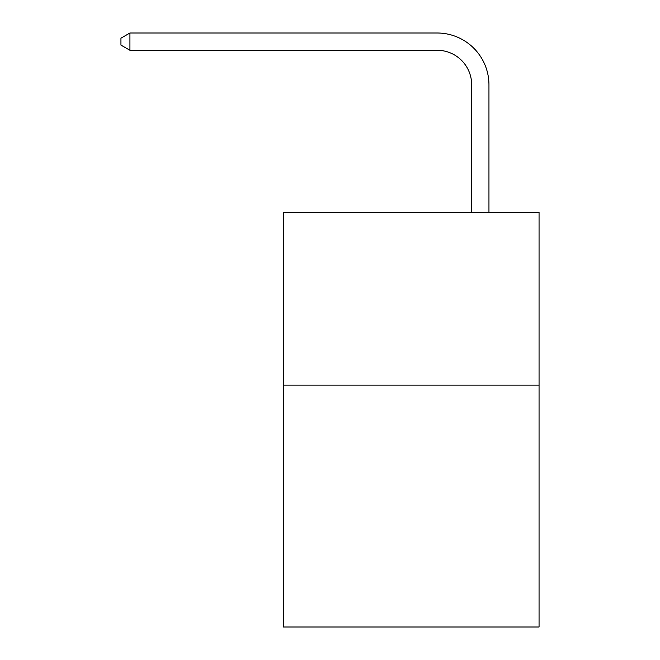 <?xml version="1.0" encoding="UTF-8"?>
<svg xmlns="http://www.w3.org/2000/svg" width="660" height="660" viewBox="0 0 660 660"><rect width="100%" height="100%" fill="white"/><g stroke="black" fill="none" stroke-linecap="round" stroke-linejoin="round"><path stroke-width="0.99" d="M539.055 385.118L539.055 627L283.354 627L283.354 212.338L539.055 212.338L539.055 385.118L283.354 385.118M471.677 212.338L471.677 84.835A34.551 34.551 110.7 0 0 437.118 50.275L129.929 50.275L120.945 45.094L120.945 38.181L129.929 33L437.118 33A51.835 51.835 -69.3 0 1 488.953 84.835L488.953 212.338M471.677 84.835A34.551 34.551 110.7 0 0 437.118 50.275A34.551 34.551 110.7 0 1 471.677 84.835A34.551 34.551 110.7 0 0 437.118 50.275A34.551 34.551 110.7 0 1 471.677 84.835A34.551 34.551 110.7 0 0 437.118 50.275A34.551 34.551 110.7 0 1 471.677 84.835A34.551 34.551 110.7 0 0 437.118 50.275A34.551 34.551 110.7 0 1 471.677 84.835A34.551 34.551 110.7 0 0 437.118 50.275A34.551 34.551 110.7 0 1 471.677 84.835A34.551 34.551 110.7 0 0 437.118 50.275A34.551 34.551 110.7 0 1 471.677 84.835A34.551 34.551 110.7 0 0 437.118 50.275A34.551 34.551 110.7 0 1 471.677 84.835A34.551 34.551 110.7 0 0 437.118 50.275A34.551 34.551 110.7 0 1 471.677 84.835A34.551 34.551 110.7 0 0 437.118 50.275A34.551 34.551 110.7 0 1 471.677 84.835A34.551 34.551 110.7 0 0 437.118 50.275A34.551 34.551 110.7 0 1 471.677 84.835A34.551 34.551 110.7 0 0 437.118 50.275A34.551 34.551 110.7 0 1 471.677 84.835A34.551 34.551 110.7 0 0 437.118 50.275A34.551 34.551 110.7 0 1 471.677 84.835A34.551 34.551 110.7 0 0 437.118 50.275A34.551 34.551 110.7 0 1 471.677 84.835A34.551 34.551 110.7 0 0 437.118 50.275A34.551 34.551 110.7 0 1 471.677 84.835A34.551 34.551 110.7 0 0 437.118 50.275A34.551 34.551 110.7 0 1 471.677 84.835A34.551 34.551 110.7 0 0 437.118 50.275A34.551 34.551 110.7 0 1 471.677 84.835A34.551 34.551 110.7 0 0 437.118 50.275A34.551 34.551 110.7 0 1 471.677 84.835A34.551 34.551 110.7 0 0 437.118 50.275A34.551 34.551 110.7 0 1 471.677 84.835A34.551 34.551 110.7 0 0 437.118 50.275A34.551 34.551 110.7 0 1 471.677 84.835A34.551 34.551 110.7 0 0 437.118 50.275A34.551 34.551 110.7 0 1 471.677 84.835A34.551 34.551 110.7 0 0 437.118 50.275A34.551 34.551 110.7 0 1 471.677 84.835M129.929 50.275L129.929 33L437.118 33"/></g></svg>
